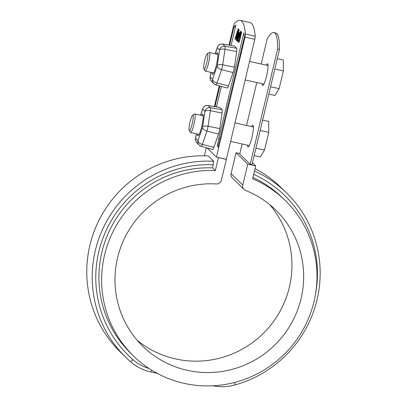<?xml version="1.0" encoding="UTF-8"?>
<svg xmlns="http://www.w3.org/2000/svg" width="407" height="407" viewBox="0 0 407 407"><rect width="100%" height="100%" fill="white"/><g stroke="black" fill="none" stroke-linecap="round" stroke-linejoin="round"><path stroke-width="0.61" d="M279.467 49.461L277.63 49.049L250.193 164.209L252.03 164.616L279.467 49.461A76.14 11.966 -77.5 0 0 275.758 32.977L273.921 32.57A76.14 11.966 -77.5 0 0 267.18 38.869L261.187 64.026M262.154 83.735A11.101 1.745 -77.5 0 0 262.535 85.394A11.101 1.745 -77.5 0 0 262.688 85.48A11.101 1.745 -77.5 0 0 266.799 75.02A11.101 1.745 -77.5 0 0 267.506 63.802A11.101 1.745 -77.5 0 0 266.285 65.156M277.63 49.049A76.14 11.966 -77.5 0 0 273.921 32.57M250.193 164.209L239.748 154.029L242.14 143.981M246.55 125.463L256.776 82.545M247.517 145.177A11.101 1.745 -77.5 0 0 247.899 146.83A11.101 1.745 -77.5 0 0 248.051 146.917A11.101 1.745 -77.5 0 0 252.162 136.457A11.101 1.745 -77.5 0 0 252.869 125.239A11.101 1.745 -77.5 0 0 251.648 126.592M207.046 147.934L216.443 157.092L245.014 37.149A3.175 0.499 -77.5 0 0 245.431 34.02A115.476 18.152 -77.5 0 0 240.15 20.35L249.934 22.522A115.476 18.152 -77.5 0 1 255.22 36.198A3.175 0.499 102.5 0 1 254.802 39.326L226.353 159.386L218.401 157.621L215.328 170.528A108.638 106.787 134.3 0 0 110.923 236.106A108.638 106.787 134.3 0 0 133.496 355.988A108.638 106.787 134.3 0 0 285.795 352.721A108.638 106.787 134.3 0 0 285.149 200.386A108.638 106.787 134.3 0 0 252.64 178.815L255.713 165.908L247.761 164.143L242.786 185.027A4.757 4.675 -45.7 0 0 244.052 189.453L232.351 178.047A4.757 4.675 -45.7 0 1 231.084 173.621L242.786 185.027M206.339 147.736L204.411 155.815M157.26 373.382L150.865 371.962A47.588 46.774 -45.7 0 1 130.535 361.716A114.983 113.024 -45.7 0 1 125.931 357.478L120.503 352.182A114.983 113.024 -45.7 0 1 96.841 224.776A114.983 113.024 -45.7 0 1 208.247 155.937L213.68 161.233L212.612 167.877L215.328 170.528M213.115 385.78A47.588 46.774 134.3 0 0 235.053 384.936A114.983 113.024 134.3 0 0 316.264 302.828A114.983 113.024 134.3 0 0 286.442 192.791A114.983 113.024 134.3 0 0 254.497 171.032M133.496 355.988L130.779 353.342A108.638 106.787 -45.7 0 1 108.206 233.46A108.638 106.787 -45.7 0 1 212.612 167.877M285.149 200.386L282.433 197.741A108.638 106.787 134.3 0 0 252.951 177.503M226.353 159.386L221.377 180.27A4.757 4.675 -45.7 0 1 216.438 183.964A95.172 93.549 -45.7 0 0 123.499 240.471A95.172 93.549 -45.7 0 0 142.898 346.342A95.172 93.549 -45.7 0 0 276.317 343.483A95.172 93.549 -45.7 0 0 275.748 210.032A95.172 93.549 -45.7 0 0 245.563 190.435A4.757 4.675 -45.7 0 1 244.052 189.453M269.648 204.589A95.172 93.549 -45.7 0 1 264.616 332.076A95.172 93.549 -45.7 0 1 137.296 340.379M252.472 162.749L255.713 165.908M125.931 357.478A114.983 113.024 -45.7 0 1 102.274 230.072A114.983 113.024 -45.7 0 1 213.68 161.233M286.442 192.791L281.008 187.495A114.983 113.024 134.3 0 0 255.062 168.661M315.547 294.093A111.813 109.905 134.3 0 0 253.698 174.364M239.855 153.581L236.06 152.737L231.084 173.621M247.761 164.143L236.06 152.737M149.135 368.554A44.414 43.656 -45.7 0 1 133.043 359.732A111.813 109.905 -45.7 0 1 104.233 234.808A111.813 109.905 -45.7 0 1 213.354 164.759M254.182 155.581L260.302 156.939L264.504 150.112L268.732 132.372L268.752 121.469L262.632 120.111M192.628 115.212L194.46 114.016A9.519 1.496 102.5 0 1 194.719 113.95A9.519 1.496 102.5 0 1 193.91 124.461A9.519 1.496 102.5 0 1 190.593 132.529A9.519 1.496 102.5 0 1 190.384 132.361L189.235 130.499A7.931 1.246 102.5 0 1 190.079 121.881A7.931 1.246 102.5 0 1 192.628 115.212A7.931 1.246 102.5 0 1 192.343 123.168A7.931 1.246 102.5 0 1 189.235 130.499M264.504 150.112L255.937 148.209M268.732 132.372L260.165 130.469M268.818 94.144L274.939 95.503L279.141 88.67L283.369 70.935L283.389 60.033L277.269 58.669M207.265 53.775L209.096 52.574A9.519 1.496 102.5 0 1 209.356 52.508A9.519 1.496 102.5 0 1 208.547 63.024A9.519 1.496 102.5 0 1 205.23 71.093A9.519 1.496 102.5 0 1 205.021 70.92L203.871 69.063A7.931 1.246 102.5 0 1 204.716 60.445A7.931 1.246 102.5 0 1 207.265 53.775A7.931 1.246 102.5 0 1 206.98 61.732A7.931 1.246 102.5 0 1 203.871 69.063M279.141 88.67L270.574 86.767M283.369 70.935L274.801 69.032M236.345 37.149L236.106 36.92L235.378 39.265L235.002 38.899L237.362 31.273L236.345 37.149M238.772 29.329L239.148 29.696L237.179 41.021L236.803 40.654L238.772 29.329M218.712 138.482A7.931 1.246 102.5 0 0 217.928 147.181L244.414 37.088A111.671 17.552 -77.5 0 0 243.885 32.83L218.712 138.482L220.177 138.807M234.442 46.042L236.711 48.255L225.01 46.296L222.741 44.083A4.996 0.783 -77.5 0 0 222.67 44.042L234.361 45.996A5.622 0.885 -77.5 0 1 234.442 46.042L222.741 44.083A4.757 4.675 -45.7 0 0 217.297 47.721L219.566 49.929A4.757 4.675 -45.7 0 1 225.01 46.296A4.996 0.783 -77.5 0 1 225.005 49.267L236.706 51.603A5.622 0.885 -77.5 0 0 236.711 48.255M236.706 51.603L234.401 67.145L222.7 64.81L225.005 49.267A4.757 1.943 8.4 0 0 219.566 50.076L217.262 65.619L212.632 79.187L210.307 77.065L210.984 72.37M210.307 77.065A4.757 4.675 -45.7 0 0 211.574 81.492L213.843 83.705A4.757 4.675 -45.7 0 0 215.827 84.844A4.996 0.783 -77.5 0 0 215.888 84.88L227.31 88.065A5.622 0.885 -77.5 0 0 228.531 85.923L233.104 72.588A5.622 0.885 -77.5 0 0 234.401 67.145M219.805 107.484L222.074 109.692L210.373 107.733L208.104 105.525A4.996 0.783 -77.5 0 0 208.033 105.484L219.724 107.438A5.622 0.885 -77.5 0 1 219.805 107.484L208.104 105.525A4.757 4.675 -45.7 0 0 202.661 109.157L204.93 111.37A4.757 4.675 -45.7 0 1 210.373 107.733A4.996 0.783 -77.5 0 1 210.368 110.709L222.069 113.039A5.622 0.885 -77.5 0 0 222.074 109.692M222.069 113.039L219.765 128.581L208.063 126.251L210.368 110.709A4.757 1.943 8.4 0 0 204.93 111.513L202.569 127.294L197.995 140.624L195.67 138.507L196.347 133.806M195.67 138.507A4.757 4.675 -45.7 0 0 196.937 142.933L199.206 145.141A4.757 4.675 -45.7 0 0 201.19 146.281A4.996 0.783 -77.5 0 0 201.251 146.322L212.673 149.501A5.622 0.885 -77.5 0 0 213.894 147.359L218.467 134.03A5.622 0.885 -77.5 0 0 219.765 128.581M240.15 20.35A115.476 18.152 -77.5 0 0 234.513 23.382A3.175 0.499 -77.5 0 0 233.562 25.992L229.009 45.106M219.307 85.836L214.372 106.542M231.09 45.452L235.943 25.092A111.671 17.552 -77.5 0 0 233.964 26.903L229.604 45.202M221.337 86.401L216.453 106.888M219.887 85.994L214.967 106.644M238.634 42.44L238.12 41.941L238.578 40.461L238.94 40.624L239.443 39.469L241.3 31.797L241.682 32.168L239.977 39.331A3.704 0.58 -77.5 0 1 238.685 42.47A3.704 0.58 -77.5 0 1 238.634 42.44L238.746 42.465M238.421 38.238L240.623 31.136L241 31.502L237.851 41.672L237.449 41.285L238.456 35.516L239.464 32.265L238.421 38.238L238.884 38.339M238.497 29.065L236.528 40.385L236.152 40.018L238.12 28.694L238.497 29.065M211.996 72.594A11.101 1.745 -77.5 0 0 212.378 74.252A11.101 1.745 -77.5 0 0 212.53 74.339A11.101 1.745 -77.5 0 0 216.641 63.879A11.101 1.745 -77.5 0 0 217.348 52.661A11.101 1.745 -77.5 0 0 216.122 54.014M236.152 40.018L236.579 40.115M197.359 134.035A11.101 1.745 -77.5 0 0 197.741 135.689A11.101 1.745 -77.5 0 0 197.894 135.775A11.101 1.745 -77.5 0 0 202.004 125.315A11.101 1.745 -77.5 0 0 202.711 114.097A11.101 1.745 -77.5 0 0 201.485 115.451M216.443 157.092L226.231 159.264M233.964 26.903L235.434 27.228M238.12 41.941L239.026 42.14M239.682 38.589L240.13 38.69M239.657 38.706L240.105 38.802M239.626 38.818L240.074 38.919M239.596 38.93L240.049 39.031M239.565 39.041L240.023 39.143M239.535 39.153L239.993 39.255M239.504 39.26L239.967 39.362M239.474 39.367L239.942 39.469M239.443 39.469L239.916 39.571M239.413 39.565L239.891 39.672M239.382 39.662L239.865 39.769M239.352 39.754L239.84 39.866M239.316 39.845L239.82 39.957M239.285 39.932L239.794 40.044M239.255 40.013L239.769 40.13M239.224 40.095L239.748 40.212M239.194 40.166L239.728 40.288M239.163 40.237L239.708 40.359M239.133 40.303L239.687 40.425M239.102 40.364L239.667 40.491M239.072 40.42L239.647 40.547M239.046 40.471L239.631 40.603M239.016 40.517L239.616 40.649M238.99 40.558L239.606 40.695M238.965 40.593L239.591 40.731M238.94 40.624L239.581 40.766M238.914 40.644L239.57 40.792L238.889 40.664M238.868 40.675L239.56 40.827L238.853 40.68M236.803 40.654L237.225 40.746M238.456 35.516L238.878 35.613M237.449 41.285L237.937 41.392M236.106 36.92L236.37 36.976M235.002 38.899L235.465 39.001M235.053 384.936L234.697 382.443M133.043 359.732L130.535 361.716M151.648 370.151L150.865 371.962M217.297 47.721L217.241 47.812A4.757 2.732 -161.1 0 1 217.328 47.288L215.1 53.785M215.186 53.805L217.241 47.812M202.661 109.157L202.605 109.249A4.757 2.732 -161.1 0 1 202.691 108.725L200.463 115.222M200.549 115.242L202.605 109.249M245.014 37.149L254.802 39.326M228.531 85.923L216.972 82.982L221.545 69.648A4.996 0.783 -77.5 0 0 222.7 64.81A4.757 1.943 -171.6 0 0 217.262 65.619M212.576 79.279A4.757 4.675 -45.7 0 0 213.843 83.705L215.888 84.88A4.996 0.783 -77.5 0 0 216.972 82.982A4.757 2.732 -161.1 0 1 212.632 79.187M233.104 72.588L221.545 69.648A4.757 2.732 -161.1 0 1 217.206 65.853M211.574 81.492C209.066 77.93 210.516 77.885 210.19 77.244A4.757 1.943 8.4 0 1 210.307 76.923M213.894 147.359L202.335 144.419L206.909 131.09A4.996 0.783 -77.5 0 0 208.063 126.251A4.757 1.943 -171.6 0 0 202.625 127.055M197.939 140.715A4.757 4.675 -45.7 0 0 199.206 145.141L201.251 146.322A4.996 0.783 -77.5 0 0 202.335 144.419A4.757 2.732 -161.1 0 1 197.995 140.624M218.467 134.03L206.909 131.09A4.757 2.732 -161.1 0 1 202.569 127.294M196.937 142.933C194.429 139.372 195.879 139.321 195.553 138.68A4.757 1.943 8.4 0 1 195.67 138.36M255.22 36.198L245.431 34.02M190.593 132.529L199.115 134.422M230.484 141.392L249.272 145.564M194.719 113.95L203.241 115.842M234.9 122.873L253.403 126.984M205.23 71.093L213.751 72.985M245.121 79.955L263.909 84.127M209.356 52.508L217.877 54.401M249.537 61.437L268.04 65.547M222.67 44.042C218.701 44.134 219.449 44.923 218.478 45.406L217.328 47.288M210.912 72.354L210.19 77.244M208.033 105.484C204.065 105.571 204.813 106.359 203.841 106.848L202.691 108.725M196.276 133.791L195.553 138.68"/></g></svg>
